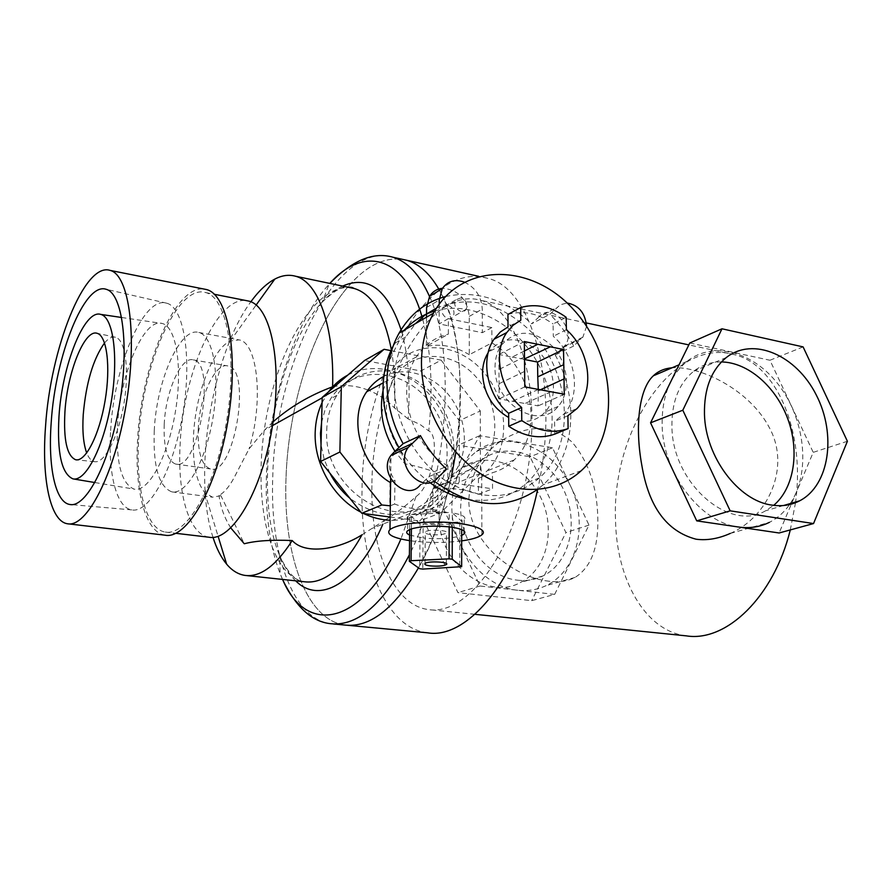 <?xml version="1.0" encoding="UTF-8"?>
<svg xmlns="http://www.w3.org/2000/svg" width="892" height="892" viewBox="0 0 892 892"><rect width="100%" height="100%" fill="white"/><g stroke="black" fill="none" stroke-linecap="round" stroke-linejoin="round"><path stroke-width="0.67" stroke-dasharray="4.46 3.34" d="M803.101 346.899L769.952 360.245L813.225 452.356L779.129 532.981M689.772 342.996L769.952 360.245M847.4 441.272L813.225 452.356M721.427 361.94C711.203 361.851 702.026 364.895 693.876 371.094C678.935 383.315 671.62 401.857 671.932 426.71C672.155 482.862 729.232 532.702 765.537 510.804L773.698 505.34M554.657 594.384L480.019 586.011L441.473 504.538L479.684 435.697L552.505 447.773L588.988 525.098L554.657 594.384L531.677 600.673L457.953 592.634L420.199 512.855L458.187 445.186L530.116 456.782L565.907 532.591L531.677 600.673M517.761 580.201C526.771 581.194 535.2 579.767 543.016 575.931C570.713 562.439 579.544 519.757 562.506 487.489C545.971 454.92 507.593 440.748 482.472 459.447C468.467 470.296 461.209 486.218 460.685 507.213C459.926 542.325 487.801 577.615 517.761 580.201M441.473 504.538L420.199 512.855M480.019 586.011L457.953 592.634M479.684 435.697L458.187 445.186M552.505 447.773L530.116 456.782M588.988 525.098L565.907 532.591M439.143 515.42C437.359 561.882 486.519 601.609 520.237 582.599C547.666 569.297 556.575 527.373 539.861 495.751C523.637 463.818 485.727 450.047 460.841 468.478C446.97 479.182 439.745 494.826 439.143 515.42M517.839 590.259C483.252 587.427 450.917 546.584 451.865 505.987C452.489 482.148 460.673 463.974 476.417 451.475C505.43 429.308 550.108 445.643 569.241 483.386C588.976 520.761 578.562 570.322 546.149 585.609C537.363 589.779 527.919 591.318 517.839 590.259M549.249 581.261C513.156 577.458 468.032 541.678 468.858 499.431C470.285 474.455 480.989 454.965 500.958 440.971C528.465 424.012 552.204 424.414 572.162 442.187C588.575 461.744 597.116 486.954 597.796 517.817C598.632 547.532 591.039 567.401 575.028 577.425C567.925 581.138 559.34 582.42 549.249 581.261M730.247 533.449L769.406 522.344C777.378 518.297 784.101 512.365 789.576 504.56M790.256 503.567C810.36 473.619 805.643 422.161 780.533 387.44C755.669 352.485 713.89 339.885 686.862 361.45C670.059 375.532 661.808 396.695 662.12 424.927C662.801 473.05 700.465 522.712 738.598 527.027M730.247 533.438C767.811 517.237 790.847 467.932 769.729 428.338C749.86 389.626 700.086 365.809 672.1 367.76M285.975 479.26C283.143 554.657 306.346 620.531 345.315 625.08C306.346 620.531 283.143 554.657 285.975 479.26C288.016 407.098 312.646 327.988 347.702 287.135C312.646 327.988 288.016 407.098 285.975 479.26M455.901 452.222C465.88 387.808 458.678 324.197 439.488 290.324C473.808 345.884 463.974 490.901 418.482 567.858C432.832 542.035 443.848 511.484 451.53 476.216M406.953 260.341C387.017 255.469 367.359 264.3 347.969 286.834C365.575 266.34 383.582 257.141 401.98 259.226M427.435 632.785C385.968 628.046 360.178 563.588 362.029 489.953C362.107 380.527 426.354 259.962 487.344 278.237C532.725 287.48 560.812 388.611 537.597 489.552M371.908 485.616C370.414 549.807 392.959 605.233 428.495 609.582C466.26 616.004 513.792 553.765 527.763 469.828C542.146 385.968 518.107 309.178 480.755 300.314C428.149 284.726 371.819 389.67 371.908 485.616M686.316 635.862C645.195 631.079 616.506 579.555 615.536 520.348C611.332 431.65 672.858 337.31 733.848 354.548C775.126 363.557 805.487 429.498 795.597 502.006M795.508 502.709L790.29 529.926M430.379 534.52C425.997 533.884 424.291 533.003 425.261 531.888C428.16 528.945 450.371 530.227 446.457 533.104C443.324 534.721 437.972 535.2 430.379 534.52M409.606 535.055L423.042 538.01L422.808 569.085M409.662 529.569L409.796 515.253L407.755 516.479C405.202 519.434 409.305 521.798 420.065 523.582L419.708 568.728M423.142 523.983C437.671 525.343 449.891 524.674 459.815 521.987L423.142 523.983L423.042 538.01C437.604 539.314 449.847 538.668 459.793 536.07L461.688 535.401M459.815 521.987L459.759 567.301M461.688 540.887C445.587 542.905 429.208 542.96 412.539 541.043L409.551 540.641M460.919 297.861L455.7 299.924C451.274 306.123 462.045 315.924 466.059 309.379C468.044 304.127 466.326 300.281 460.919 297.861M448.118 305.298C453.482 307.673 455.165 311.464 453.181 316.671C449.2 323.16 438.518 313.493 442.923 307.35L448.118 305.298M426.51 317.195L426.309 346.352L448.341 334.188L448.386 318.667L491.838 327.587L491.905 342.896L469.292 354.693L469.281 316.37C467.051 298.932 458.131 289.565 442.51 288.294M464.308 282.106C475.403 287.425 481.39 296.434 482.271 309.111L482.327 332.683L439.12 323.919L439.221 304.183M491.838 327.587L482.327 332.683M448.386 318.667L439.12 323.919M469.292 354.693C455.199 346.23 440.871 343.442 426.309 346.352M491.905 342.896C531.743 366.021 544.622 431.371 514.16 459.971C508.016 466.103 500.78 470.352 492.473 472.727L492.54 488.827L447.851 482.226L447.895 465.892L434.181 471.734C423.221 467.977 413.442 465.334 404.857 463.795L394.966 451.285M383.025 390.629L391.131 370.738C410.498 340.053 454.675 340.476 481.301 369.466C508.384 397.899 511.551 446.881 487.01 470.976L481.825 475.481C484.166 476.06 483.018 477.03 478.391 478.391L492.473 472.727M447.895 465.892C411.19 446.078 394.732 388.488 416.352 356.934C424.28 344.791 434.939 337.209 448.341 334.188M390.941 350.612L441.172 360.167L420.857 370.949L364.527 360.524M441.172 360.167L480.297 410.967L459.347 420.69L420.857 370.949M480.297 410.967L480.431 473.44L459.257 482.026L459.347 420.69M480.431 473.44L440.47 512.967L419.641 520.95L459.257 482.026M573.712 346.018L555.203 354.949L562.518 347.891L581.071 338.882L573.712 346.018C567.234 334.099 559.284 323.528 549.84 314.296L560.321 304.752L567.078 303.012M586.579 326.349L582.866 337.176L581.071 338.882M562.518 347.891L564.302 346.196C578.217 331.579 551.958 300.794 539.091 316.827L557.333 307.283M539.091 316.827L531.643 323.774L549.84 314.296M438.028 477.454L420.411 484.835L428.907 476.64L446.602 469.159M445.554 296.534C476.384 290.023 505.084 299.11 531.643 323.774M555.203 354.949C579.7 398.902 575.128 456.559 542.994 484.936L537.341 489.574M433.891 480.933L428.907 476.64M436.589 308.019C467.865 295.553 498.048 302.21 527.127 327.988C570.534 367.025 577.771 444.015 539.381 477.956C512.744 500.211 481.948 501.438 446.981 481.624C415.371 461.365 393.517 420.277 394.063 381.876C394.387 365.018 398.278 350.032 405.748 336.92L415.449 323.629M411.39 528.911L411.524 514.572L449.211 512.465C434.058 511.016 421.492 511.718 411.524 514.572M449.167 526.871L449.211 512.465M452.289 527.284L452.333 512.889L461.699 521.296L464.163 519.835C466.616 517.025 462.669 514.706 452.333 512.889M461.699 529.614L461.699 521.296M420.065 523.582L409.796 515.253M434.103 485.56L434.181 471.734M390.651 478.759L390.919 458.187C392.893 454.429 396.427 452.679 401.545 452.958L404.857 463.795M390.919 458.187C387.987 465.379 389.325 472.738 394.933 480.264L394.632 504.036C404.522 507.938 418.939 509.912 437.872 509.979L437.994 486.53C449.78 481.58 460.172 476.072 469.17 469.995C474.332 466.929 478.112 465.345 480.509 465.234L481.825 475.481M478.391 478.391L478.424 494.291C469.872 490.444 456.325 488.303 437.782 487.879M440.47 512.967L432.832 511.93L437.872 509.979M432.832 511.93L432.966 488.593L437.994 486.53M478.424 494.291L492.54 488.827M390.295 505.82L394.632 504.036M390.15 517.037L419.641 520.95M436.288 486.965L447.851 482.226M394.933 480.264L390.607 482.148M390.049 482.382L389.737 506.054M393.116 346.141L404.366 330.062M434.75 310.985C472.069 299.913 516.892 323.885 538.389 364.27C560.109 404.544 555.883 456.035 527.194 482.594C510.302 497.769 489.875 503.233 465.903 498.985M429.821 482.561C417.434 473.351 407.142 461.688 398.936 447.572M554.768 434.125L554.579 421.392L563.789 414.178C581.729 395.502 576.154 355.73 553.285 336.284L553.096 323.963L566.164 317.296M567.881 415.728L554.579 421.392M566.387 329.739L553.285 336.284M520.817 320.161L508.027 326.918M524.329 341.547L498.896 354.47L499.141 398.858L538.11 405.882L538.289 389.403M524.418 350.946L512.164 357.079L498.896 354.47M523.95 359.186L512.164 357.079M539.693 390.105L537.921 390.908M564.279 394.242L538.11 405.882M550.977 391.766L524.987 403.518M538.333 389.414L512.51 401.277M524.786 386.883L499.141 398.858M524.63 371.395L499.063 383.694M524.485 356.878L498.985 369.489M322.079 402.649L328.468 391.934M347.869 375.03C377.383 359.197 417.646 373.625 438.05 405.715C458.722 437.615 456.436 481.881 431.962 504.816C420.366 515.509 406.418 520.66 390.105 520.281M363.546 513.513L360.903 512.175M273.086 421.849L264.645 430L249.046 448.877L235.979 474.087C230.504 485.181 224.851 492.306 219.019 495.461L220.893 495.707L244.263 543.752M230.816 527.964C224.45 517.94 220.514 507.102 219.019 495.461M362.041 534.776L384.441 520.482L382.869 524.173M401.668 331.634C408.413 356.131 410.565 385.221 408.112 418.894L420.232 424.592L428.751 430.914C440.146 435.341 433.322 484.98 415.973 496.61C405.314 506.377 394.799 514.327 384.441 520.482M408.112 418.894L394.52 407.945C387.161 400.24 378.687 394.42 369.076 390.484M367.917 390.027C356.365 385.567 344.635 384.474 332.716 386.771M321.577 422.429L325.022 409.963L330.653 398.813C350.902 366.88 397.052 366.634 424.525 396.07C452.478 424.915 455.087 475.18 429.007 499.888C405.046 519.824 378.665 519.289 349.854 498.282M329.85 473.117L324.13 459.157L321.02 444.562M326.74 430.089C327.152 417.01 330.542 405.425 336.908 395.346C357.224 363.245 403.574 363.066 431.182 392.714C459.28 421.771 461.967 472.336 435.809 497.167C399.817 536.728 322.77 491.436 326.74 430.089M383.828 376.379C406.496 364.828 437.203 376.168 453.091 400.976C469.17 425.662 467.988 459.793 449.891 477.967L442.031 484.267L432.966 488.593M401.545 452.958C383.705 426.32 381.609 400.798 395.245 376.379C412.528 349.72 451.296 350.143 474.834 375.599C498.762 400.575 501.795 443.658 480.509 465.234M488.18 352.641L488.771 351.749C503.79 335.414 520.85 335.816 539.939 352.942C555.504 369.544 558.113 397.698 545.157 412.093C535.245 422.262 523.091 424.068 508.674 417.501M495.027 367.248C495.049 358.774 497.134 351.459 501.271 345.304C516.345 328.847 533.516 329.293 552.772 346.653C568.46 363.457 571.148 391.911 558.158 406.418C539.091 431.059 493.744 403.686 495.027 367.248M507.938 314.419C523.147 310.148 538.199 313.326 553.096 323.963M220.893 495.707L212.463 497.201L204.681 492.473C196.207 481.803 192.471 463.193 193.475 436.656C195.08 395.212 212.486 348.839 230.27 341L239.045 339.885C257.71 342.439 263.887 401.344 249.046 448.877M213.021 537.385C192.315 475.135 211.817 354.202 250.853 301.786M154.26 430.769C156.334 381.051 180.128 326.472 198.793 332.471C213.199 335.615 220.279 375.153 212.887 418.27C205.695 461.432 186.25 495.105 171.855 491.871C158.854 486.809 152.978 466.438 154.26 430.769M164.228 424.38C165.533 391.677 181.188 356.019 193.252 359.889C216.868 362.386 198.381 471.823 175.646 464.063C167.272 460.807 163.459 447.572 164.228 424.38M198.236 429.565C199.317 397.196 215.284 362.007 227.839 365.943C252.38 368.63 234.105 476.785 210.434 468.947C201.703 465.669 197.634 452.545 198.236 429.565M164.909 535.167C145.318 532.29 134.491 490.41 137.591 440.124C140.947 366.534 175.088 284.481 204.067 289.075M138.639 439.455C141.928 365.475 177.252 283.422 205.706 292.576C226.914 297.426 237.707 356.287 226.568 421.414C215.686 486.608 186.495 536.616 165.243 532.045C146.188 529.224 135.629 488.47 138.639 439.455M208.951 537.218C188.948 534.297 177.419 493.956 180.072 445.532C182.726 374.562 216.856 295.832 246.471 300.637M104.554 342.941C108.411 338.313 112.046 336.418 115.469 337.254C125.426 339.517 129.641 370.28 123.899 403.82C118.301 437.381 104.397 463.974 94.441 461.655C91.296 460.997 88.721 458.098 86.714 452.98M117.51 425.852C120.019 374.417 143.802 317.686 162.11 323.462C176.315 326.405 182.983 367.426 175.278 412.416C167.774 457.44 148.239 492.562 134.123 489.128C121.435 483.854 115.904 462.758 117.51 425.852M110.653 430.535C113.853 366.378 143.612 295.319 166.681 303.202C184.064 307.339 192.326 358.127 182.76 414.1C173.405 470.117 149.209 513.602 131.748 509.889C116.283 507.682 107.843 472.905 110.653 430.535M426.588 307.495L439.232 300.024M469.281 316.37L482.271 309.111M333.162 623.943L330.988 623.731C292.476 619.215 269.741 553.107 272.751 477.398C274.769 365.006 336.306 239.881 392.926 257.219M429.509 296.456C456.659 353.912 447.751 479.472 409.406 554.746M282.597 579.432L280.133 573.701C269.741 546.595 265.18 513.591 266.44 474.678C268.704 402.247 294.059 322.503 329.048 284.269L322.302 301.998C328.936 294.761 335.727 289.454 342.673 286.087M422.741 319.392C431.171 350.779 433.166 387.953 428.751 430.914M415.973 496.61L400.909 539.013M295.709 580.837C289.298 574.649 283.901 566.13 279.508 555.27C251.499 489.496 274.747 351.927 322.302 301.998C333.675 291.416 341.781 286.388 346.642 286.912M282.496 579.421L280.133 573.701L279.508 555.27C291.372 581.272 301.318 581.038 302.343 581.439L304.83 581.807C269.284 576.243 252.782 501.014 264.946 425.584C276.565 350.054 315.289 283.299 350.824 287.793M391.365 349.709C394.465 367.203 395.524 386.615 394.52 407.945M726.311 357.536L693.876 371.094M783.611 505.508L765.537 510.804M482.472 459.447L460.841 468.478M543.016 575.931L520.237 582.599M500.958 440.971L476.417 451.475M575.028 577.425L546.149 585.609M686.862 361.45L679.08 364.783M487.344 278.237L478.681 276.308M347.512 625.292L345.315 625.08M733.848 354.548L688.847 344.903M586.356 322.937L480.755 300.314M474.968 614.32L428.495 609.582M446.357 563.532L446.457 533.104M425.038 563.454L425.261 531.888M455.7 299.924L442.923 307.35M466.059 309.379L453.181 316.671M416.352 356.934L391.131 370.738M514.16 459.971L487.01 470.976M582.866 337.176L564.302 346.196M464.163 519.835L464.152 531.03M407.755 516.479L407.611 530.762M481.87 534.787L481.725 474.555M563.789 414.178L577.135 408.469M325.825 395.792L322.202 397.821M272.506 425.607L264.645 430M431.962 504.816L372.522 528.242M336.908 395.346L330.653 398.813M435.809 497.167L429.007 499.888M395.245 376.379L383.214 382.858M469.17 469.995L449.891 477.967M405.748 336.92L394.71 343.253M539.381 477.956L527.194 482.594M581.316 470.642L542.994 484.936M501.271 345.304L488.771 351.749M558.158 406.418L545.157 412.093M204.681 492.473L218.105 536.315M230.27 341L256.16 305.008M244.932 575.396L246.727 575.596M171.855 491.871L212.463 497.201M198.793 332.471L239.045 339.885M175.646 464.063L210.434 468.947M193.252 359.889L227.839 365.943M165.243 532.045L175.858 533.304M205.706 292.576L214.381 294.293M115.469 337.254L97.083 333.296M94.441 461.655L76.757 459.871M94.92 482.55L134.123 489.128M121.669 317.496L162.11 323.462M166.681 303.202L106.115 289.287M131.748 509.889L71.427 504.627M67.335 523.738L68.595 523.883"/><path stroke-width="1.34" d="M813.537 523.559L730.169 510.837L682.815 410.22L721.985 328.791L803.101 346.899L847.4 441.272L813.537 523.559L779.129 532.981L696.741 520.872L650.558 422.83L689.772 342.996L721.985 328.791M771.903 505.095C781.972 506.611 791.226 505.184 799.667 500.813C829.504 485.415 836.729 434.426 816.269 394.978C796.355 355.194 753.305 336.239 726.311 357.536C711.281 369.946 704 388.879 704.468 414.312C705.405 456.882 738.498 500.936 771.903 505.095M682.815 410.22L650.558 422.83M730.169 510.837L696.741 520.872M773.698 505.34C794.148 488.147 799.789 451.463 787.881 419.128C776.073 386.76 748.132 362.319 721.427 361.94M738.598 527.027C749.726 528.577 759.995 527.016 769.406 522.344M789.576 504.56L790.256 503.567M672.1 367.76C664.417 368.485 658.173 371.161 653.357 375.788C639.029 388.834 634.703 426.543 641.816 465.245C648.729 506.823 666.815 531.487 696.072 539.203C706.988 540.652 718.383 538.723 730.247 533.438M345.315 625.08C370.035 627.689 394.42 608.612 418.482 567.858C394.42 608.612 370.035 627.689 345.315 625.08L333.162 623.943M451.53 476.216L455.901 452.222M439.488 290.324C430.256 273.989 419.407 263.987 406.953 260.341C419.407 263.987 430.256 273.989 439.488 290.324M537.597 489.552C518.865 578.406 467.375 639.91 427.435 632.785L347.512 625.292M795.597 502.006L795.508 502.709M790.29 529.926C773.71 597.216 726.055 642.363 686.316 635.862L474.968 614.32M430.178 565.885C437.816 566.498 443.201 566.063 446.346 564.569C450.282 561.927 427.948 560.745 425.038 563.454C424.068 564.491 425.774 565.294 430.178 565.885M422.808 569.085L419.708 568.728L409.35 561.324L411.078 560.722L449.066 558.838L452.211 559.217L461.666 566.688L422.808 569.085M464.152 531.03L464.152 533.996L461.688 535.401L461.666 566.688M464.152 533.996C466.616 531.275 462.669 529.045 452.289 527.284L449.167 526.871L449.066 558.838M452.289 527.284L452.211 559.217M449.167 526.871C433.969 525.477 421.381 526.157 411.39 528.911L409.662 529.569L409.35 561.324M411.39 528.911L411.078 560.722M409.551 540.641C392.313 537.843 385.79 534.13 389.982 529.514C396.739 524.953 411.379 522.467 433.902 522.032C464.676 521.686 489.853 528.677 481.87 534.787C478.725 537.397 471.991 539.437 461.688 540.887M409.662 529.569L407.611 530.762C405.949 532.245 406.618 533.672 409.606 535.055M442.51 288.294C436.991 288.852 432.698 291.494 429.643 296.233L426.588 307.495L426.543 313.861M439.221 304.183L439.232 300.024L442.298 288.651C447.606 281.091 454.942 278.906 464.308 282.106M426.532 314.029L426.51 317.195M394.966 451.285C382.891 431.706 378.91 411.48 383.025 390.629M390.295 505.82L381.821 504.972L339.885 452.01L341.324 386.682L322.213 397.375L320.596 461.465L361.773 513.279L390.15 517.037M339.885 452.01L320.596 461.465M341.324 386.682L384.084 349.307L364.527 360.524L322.213 397.375M384.084 349.307L390.941 350.612M381.821 504.972L361.773 513.279M567.078 303.012C578.685 305.097 585.185 312.88 586.579 326.349M420.422 435.597C427.502 448.431 436.233 459.614 446.602 469.159L438.028 477.454C423.979 495.818 394.074 466.092 408.168 447.505L420.422 435.597L403.106 443.681L394.454 451.765L411.691 443.77M394.454 451.765L390.952 455.444C376.97 473.775 406.451 502.943 420.411 484.835M403.106 443.681C392.201 423.477 386.816 402.448 386.972 380.594C387.329 362.866 391.354 347.044 399.07 333.14C410.186 314.017 425.685 301.808 445.554 296.534M537.341 489.574C505.407 510.837 470.92 507.949 433.891 480.933M415.449 323.629L425.35 314.72L436.589 308.019M461.688 535.401L461.699 529.614M437.782 487.879L434.092 487.868L434.103 485.56M434.092 487.868L436.288 486.965M390.607 482.148L390.049 482.382C360.067 464.71 348.148 417.746 366.712 391.766C371.239 385.032 376.937 379.903 383.828 376.379M398.936 447.572C388.198 428.539 382.891 408.603 383.036 387.775C383.337 372.377 386.704 358.495 393.116 346.141M404.366 330.062C412.951 320.841 423.087 314.486 434.75 310.985M465.903 498.985C453.281 496.398 441.261 490.923 429.821 482.561M521.642 407.477C499.843 389.391 492.652 352.541 506.734 332.571L513.034 325.301L520.817 320.161L520.694 307.528C535.992 303.247 551.156 306.502 566.164 317.296L566.387 329.739C589.434 349.452 595.142 389.637 577.135 408.469L567.881 415.728L568.115 428.606L554.768 434.125C539.772 439.377 524.418 436.745 508.741 426.264L521.764 420.556L521.642 407.477L508.641 413.319L508.741 426.264M520.694 307.528L507.938 314.419L508.027 326.918L500.289 332.025L494.012 339.239C479.974 359.041 487.043 395.479 508.641 413.319M564.023 378.955L563.521 349.497L524.329 341.547L524.786 386.883L564.279 394.242L564.023 378.955L539.693 390.105M537.776 344.279L524.418 350.946M550.319 346.821L523.95 359.186M563.521 349.497L537.564 362.063L524.541 359.498M563.777 364.627L537.753 376.881L537.564 362.063M538.289 389.403L537.753 376.881M568.115 428.606C553.029 433.88 537.575 431.193 521.764 420.556M360.903 512.175C333.485 498.115 313.973 464.241 315.177 432.508C315.5 421.704 317.808 411.747 322.079 402.649M328.468 391.934C333.809 384.731 340.287 379.1 347.869 375.03M390.105 520.281C381.107 519.902 372.254 517.65 363.546 513.513M246.727 575.596L304.83 581.807C324.13 584.048 343.197 568.371 362.041 534.776C338.848 549.583 305.086 555.103 292.208 540.53C271.826 539.682 255.837 540.753 244.263 543.752L230.816 527.964M369.076 390.484L367.917 390.027M332.716 386.771L332.605 386.793C309.803 395.234 289.967 406.919 273.086 421.849M321.02 444.562L320.484 433.345L321.577 422.429M349.854 498.282C341.658 491.347 334.991 482.951 329.85 473.117M421.47 361.985C421.726 343.676 425.752 327.386 433.545 313.114C461.744 261.557 531.978 262.727 573.723 309.792C616.283 355.83 621.077 434.393 581.316 470.642C555.794 494.19 514.773 496.164 479.985 473.251C445.231 450.393 421.057 404.567 421.47 361.985M508.674 417.501C492.362 407.923 483.642 393.249 482.527 373.48C482.561 365.519 484.445 358.584 488.18 352.641M292.208 540.53C276.029 565.784 260.274 577.403 244.932 575.396C238.131 574.337 232.031 570.59 226.646 564.168C221.116 557.511 216.578 548.591 213.021 537.385M250.853 301.786C258.591 291.071 266.574 283.511 274.814 279.096C281.928 275.349 288.818 274.39 295.486 276.219C318.065 281.76 334.478 326.093 332.605 386.793M401.98 259.226L478.681 276.308M204.067 289.075L206.409 289.532C228.129 294.516 239.212 354.86 227.794 421.693C216.622 488.582 186.673 539.827 164.909 535.167L68.595 523.883M246.471 300.637L248.857 301.106C271.112 306.157 282.998 364.393 272.027 428.55C261.311 492.752 231.284 541.868 208.951 537.218L175.858 533.304M86.714 452.98C83.38 443.837 82.22 431.026 83.246 414.546C86.067 382.824 93.169 358.952 104.554 342.941M64.926 411.948C67.268 372.443 84.584 328.88 97.083 333.296C106.884 335.537 110.887 366.757 105.055 400.865C99.358 435.006 85.498 462.078 75.709 459.759C67.011 456.057 63.421 440.124 64.926 411.948M58.983 416.452C62.05 365.452 84.35 308.922 100.729 314.397C113.451 317.117 118.792 357.647 111.166 402.292C103.706 446.97 85.587 482.037 72.943 478.859C61.615 473.842 56.965 453.036 58.983 416.452M51.223 422.329C55.304 355.83 84.439 281.682 106.115 289.287C122.472 293.178 129.496 345.806 119.517 404.232C109.738 462.703 86.134 508.206 69.754 504.482C55.215 502.296 47.878 466.282 51.223 422.329M45.525 426.644C50.376 348.85 84.417 261.635 110.14 270.41C129.295 274.881 137.736 336.63 125.939 405.726C114.377 474.867 86.491 528.175 67.335 523.738C50.052 521.095 41.545 478.268 45.525 426.644M422.741 319.392C405.436 255.101 363.68 245.345 329.828 283.4C352.318 260.297 373.358 251.566 392.926 257.219C407.521 261.534 419.719 274.613 429.509 296.456M409.406 554.746C384.129 603.349 357.982 626.351 330.988 623.731C312.022 621.947 295.854 607.173 282.496 579.421M400.909 539.013C363.423 626.34 306.324 636.453 282.597 579.432M382.869 524.173C357.268 583.926 319.291 604.832 295.709 580.837M342.673 286.087C368.452 274.691 388.12 289.867 401.668 331.634M350.824 287.793L354.392 288.54C372.009 293.858 384.329 314.252 391.365 349.709M799.667 500.813L783.611 505.508M679.08 364.783L653.357 375.788M688.847 344.903L586.356 322.937M446.346 564.569L446.357 563.532M442.298 288.651L429.643 296.233M408.168 447.505L390.952 455.444M389.982 529.514L390.651 478.759M494.012 339.239L506.734 332.571M322.202 397.821L272.506 425.607M383.214 382.858L366.712 391.766M433.545 313.114L399.07 333.14M218.105 536.315L226.646 564.168M256.16 305.008L274.814 279.096M392.926 257.219L406.953 260.341M295.486 276.219L354.392 288.54L352.017 287.447L346.642 286.912M214.381 294.293L248.857 301.106M76.757 459.871L75.709 459.759M73.434 478.948L94.92 482.55M100.729 314.397L121.669 317.496M71.427 504.627L69.754 504.482M110.14 270.41L206.409 289.532"/></g></svg>
